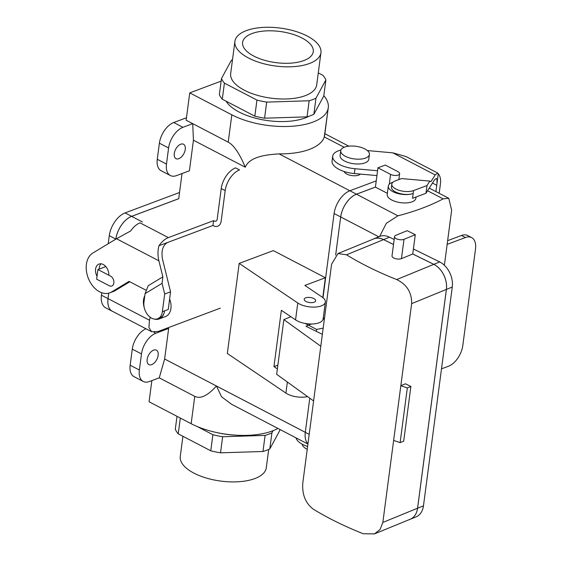 <?xml version="1.0" encoding="UTF-8"?>
<svg xmlns="http://www.w3.org/2000/svg" width="562" height="562" viewBox="0 0 562 562"><rect width="100%" height="100%" fill="white"/><g stroke="black" fill="none" stroke-linecap="round" stroke-linejoin="round"><path stroke-width="0.84" d="M377.959 167.806L390.583 174.382A5.423 2.389 7.5 0 0 396.252 175.456A5.423 2.389 7.5 0 0 399.624 173.714A5.423 2.389 7.5 0 0 397.917 171.635L385.293 165.059L377.959 167.806L375.416 187.111L356.47 194.213A19.888 11.373 117.5 0 0 340.691 216.953L335.655 255.05M356.47 194.213L397.917 215.815L386.326 223.311L379.638 236.447M375.423 187.076L356.477 194.178A19.923 11.395 117.5 0 0 340.67 216.96L335.683 255.022M309.781 398.191L305.292 432.333A19.923 11.395 117.5 0 0 307.955 443.783M376.238 180.887L349.901 190.757A19.923 11.395 117.5 0 0 334.095 213.532L323.01 297.741M444.394 265.278L451.651 210.153L448.757 198.274L443.151 198.864L427.584 190.75M397.917 215.815A244.034 107.539 7.5 0 0 443.151 198.864M387.366 193.335L375.416 187.111M323.136 318.809L324.323 319.427M323.178 328.138L316.603 329.423L305.138 323.445M316.603 329.423L316.35 331.376M290.238 316.294L290.14 317.038M393.512 244.512L383.579 239.616A19.888 14.141 -112.3 0 0 373.709 238.913L337.98 253.553L331.594 264.189L320.797 346.241L283.866 319.609L290.884 316.729M383.579 239.616L346.508 254.804L337.98 253.553M393.519 244.484L383.586 239.581A19.923 14.169 -112.3 0 0 373.695 238.878A19.923 14.169 -112.3 0 0 372.922 239.236M357.924 531.596A5.423 2.389 7.5 0 0 358.781 531.947M346.508 254.804A244.034 107.539 7.5 0 0 396.702 279.553C406.874 284.498 411.855 292.535 411.637 303.649L382.834 522.449L380.067 529.502L374.447 533.9L363.242 533.745A244.034 107.539 7.5 0 1 313.048 509.003C305.419 503.046 301.998 494.377 302.792 482.99L313.596 400.938L276.666 374.306L283.866 319.609M411.637 303.649L446.368 289.416L417.559 508.217A19.888 14.141 67.7 0 1 410.176 519.26L374.447 533.9M446.368 289.416A19.888 14.141 -112.3 0 0 433.773 264.358L412.747 253.996L401.458 258.618A5.423 2.389 7.5 0 1 395.36 258.625A5.423 2.389 7.5 0 1 392.009 255.907L394.552 236.602A5.423 2.389 7.5 0 0 397.903 239.321A5.423 2.389 7.5 0 0 404.001 239.314L415.29 234.691L412.747 253.996M393.632 440.397L400.116 442.638L403.692 441.177L410.892 386.473L405.462 383.797L400.832 385.694L407.317 387.942L400.116 442.638M311.39 324.007L305.932 326.241L322.363 334.341M324.422 318.668L323.073 319.223M323.269 317.804L324.464 318.394M407.317 387.942L410.892 386.473M415.29 234.691L407.148 230.673L395.859 235.302A5.423 2.389 7.5 0 0 394.552 236.602M394.173 239.496L389.466 237.178A19.923 14.169 -112.3 0 0 379.575 236.469L373.695 238.878M409.389 519.583A19.923 14.169 -112.3 0 0 410.19 519.288L416.07 516.885A19.923 14.169 -112.3 0 0 423.467 505.821L452.269 287.02A19.923 14.169 -112.3 0 0 439.66 261.92L413.407 248.98M410.19 519.288A19.923 14.169 -112.3 0 0 417.587 508.231L446.397 289.43A19.923 14.169 -112.3 0 0 433.78 264.33L412.754 253.961M447.148 244.379L465.406 237.529A18.075 10.341 -62.5 0 1 471.637 237.593L467.696 235.534A18.075 10.341 117.5 0 0 461.458 235.478L447.633 240.662M367.358 150.567L392.803 152.843L435.206 174.944L437.686 173.047L438.262 173.784A18.075 10.341 -62.5 0 1 440.418 183.9L439.182 193.279M438.262 173.784L435.915 191.579M441.5 368.848L448.462 366.241A18.075 10.341 117.5 0 0 462.8 345.567L475.508 249.036A18.075 10.341 -62.5 0 0 471.637 237.593M435.206 174.944L430.956 181.624L429.825 181.097L427.001 185.537L425.982 193.258L412.536 198.302L413.175 193.476A12.652 5.578 7.5 0 1 399.034 193.321A12.652 5.578 7.5 0 1 391.426 187.027L391.805 184.125A12.652 5.578 -172.5 0 1 395.149 180.985L401.591 178.568L429.825 181.097M432.48 183.05L436.751 185.277C437.243 181.287 437.088 179.011 436.302 178.442L434.567 179.77L425.982 193.258M437.686 173.047L406.101 156.587L392.803 152.843M377.573 170.75L355.001 168.726A21.693 9.561 -172.5 0 1 332.718 156.194A21.693 9.561 -172.5 0 1 340.895 150.054M399.519 179.348L398.922 179.039M427.001 185.537L413.555 190.574A12.652 5.578 -172.5 0 1 399.413 190.42A12.652 5.578 -172.5 0 1 391.805 184.125M376.933 175.576L354.369 173.553A21.693 9.561 -172.5 0 1 332.079 161.02L332.718 156.194M392.908 182.25A14.464 6.372 7.5 0 0 388.314 186.106A14.464 6.372 7.5 0 0 397.018 193.293A14.464 6.372 7.5 0 0 413.175 193.476L413.555 190.574M388.314 186.106L387.218 194.466A14.464 6.372 7.5 0 0 400.72 202.671A14.464 6.372 7.5 0 0 415.894 198.245L416.056 196.981M307.597 446.502A21.693 9.561 -172.5 0 1 295.977 437.833M271.91 432.852A53.685 23.66 -172.5 0 1 265.102 435.402L262.981 451.49A53.685 23.66 7.5 0 0 269.795 448.94L271.91 432.852A53.685 23.66 -172.5 0 1 265.102 435.402L222.636 436.744L220.522 452.832L262.981 451.49A53.685 23.66 7.5 0 0 269.795 448.94L279.721 430.64L269.795 448.94L271.91 432.852L273.09 430.675L271.91 432.852M210.771 450.801A53.685 23.66 7.5 0 0 220.522 452.832L262.981 451.49L265.102 435.402L222.636 436.744A53.685 23.66 -172.5 0 1 212.893 434.714L197.164 426.516L212.893 434.714L210.771 450.801L178.238 433.85A53.685 23.66 7.5 0 1 175.302 429.27A53.685 23.66 7.5 0 0 178.238 433.85L180.318 418.058L178.238 433.85L210.771 450.801A53.685 23.66 7.5 0 0 220.522 452.832L222.636 436.744A53.685 23.66 -172.5 0 1 212.893 434.714L210.771 450.801M315.963 98.217A53.685 23.66 -172.5 0 1 309.156 100.767L307.042 116.854A53.685 23.66 7.5 0 0 313.849 114.304L315.963 98.217L325.897 79.916L323.775 96.004L325.897 79.916A53.685 23.66 -172.5 0 0 322.96 75.336L318.275 72.898L322.96 75.336A53.685 23.66 -172.5 0 1 325.897 79.916L315.963 98.217A53.685 23.66 -172.5 0 1 309.156 100.767L266.69 102.108A53.685 23.66 -172.5 0 1 256.946 100.078L254.832 116.165A53.685 23.66 7.5 0 0 264.576 118.196L266.69 102.108A53.685 23.66 -172.5 0 1 256.946 100.078L224.414 83.127A53.685 23.66 -172.5 0 1 221.477 78.547L219.356 94.634A53.685 23.66 7.5 0 0 222.292 99.214L224.414 83.127A53.685 23.66 -172.5 0 1 221.477 78.547L231.403 60.246A53.685 23.66 -172.5 0 1 232.492 59.748A53.685 23.66 -172.5 0 0 231.403 60.246L221.477 78.547L219.356 94.634A53.685 23.66 7.5 0 0 222.292 99.214L254.832 116.165A53.685 23.66 7.5 0 0 264.576 118.196L307.042 116.854L309.156 100.767L266.69 102.108L264.576 118.196L307.042 116.854A53.685 23.66 7.5 0 0 313.849 114.304L323.775 96.004L313.849 114.304L315.963 98.217M324.646 135.309L324.274 136.91A57.844 25.494 -172.5 0 1 279.047 153.862C266.662 154.754 249.928 156.32 245.243 167.202C239.545 153.531 233.869 145.186 228.214 142.158L186.141 120.233L189.745 92.885L221.14 81.118L189.745 92.885L186.141 120.233L192.717 123.654L193.44 140.212L245.243 167.202C239.545 153.531 233.869 145.186 228.214 142.158L192.717 123.654L182.938 127.321A18.075 10.341 117.5 0 0 168.593 147.996L166.478 164.083A18.075 10.341 117.5 0 0 170.349 175.527A18.075 10.341 117.5 0 0 176.58 175.59L189.415 170.778L193.44 140.212L192.717 123.654L182.938 127.321A18.075 10.341 117.5 0 0 168.593 147.996L166.478 164.083A18.075 10.341 117.5 0 0 170.349 175.527A18.075 10.341 117.5 0 0 176.58 175.59L189.415 170.778L193.44 140.212L245.243 167.202C249.928 156.32 266.662 154.754 279.047 153.862A57.844 25.494 -172.5 0 0 324.274 136.91L328.285 107.693A57.844 25.494 -172.5 0 1 292.345 126.225A57.844 25.494 -172.5 0 1 231.818 114.81L189.745 92.885L231.818 114.81L228.214 142.158L231.818 114.81A57.844 25.494 -172.5 0 0 292.345 126.225A57.844 25.494 -172.5 0 0 328.285 107.693A57.844 25.494 -172.5 0 0 323.817 95.709A57.844 25.494 -172.5 0 1 328.285 107.693L324.646 135.309M360.39 174.094A8.493 3.744 -172.5 0 1 358.704 175.119A8.493 3.744 -172.5 0 1 349.971 175.218A8.493 3.744 -172.5 0 1 344.162 171.508A8.493 3.744 -172.5 0 0 349.971 175.218A8.493 3.744 -172.5 0 0 358.704 175.119A8.493 3.744 -172.5 0 0 360.39 174.094M157.276 159.285A18.075 10.341 117.5 0 0 161.139 170.736L170.349 175.527L161.139 170.736A18.075 10.341 117.5 0 1 157.276 159.285L159.39 143.198L157.276 159.285L166.478 164.083L157.276 159.285M173.735 122.523A18.075 10.341 117.5 0 0 159.39 143.198A18.075 10.341 117.5 0 1 173.735 122.523L186.472 117.753L173.735 122.523L182.938 127.321L173.735 122.523M305.292 432.311L216.44 386.003C207.659 395.753 200.43 399.203 194.747 396.351L159.25 377.854L164.638 359.006L216.44 386.003L221.583 396.807L231.593 404.282L307.92 444.057L231.593 404.282L221.583 396.807L216.44 386.003C207.659 395.753 200.43 399.203 194.747 396.351L159.25 377.854L149.471 381.514A18.075 10.341 -62.5 0 1 143.233 381.457A18.075 10.341 -62.5 0 1 139.362 370.014L141.484 353.92A18.075 10.341 -62.5 0 1 155.829 333.252L168.663 328.44L167.638 327.906L168.663 328.44L164.638 359.006L309.191 434.37M277.909 428.42A57.844 25.494 -172.5 0 1 191.15 423.699L149.078 401.774L151.859 380.622L149.078 401.774L191.15 423.699L194.747 396.351L191.15 423.699A57.844 25.494 -172.5 0 0 277.909 428.42M178.716 198.723L182.032 173.546L178.716 198.723L131.649 216.363A19.888 11.373 117.5 0 0 115.877 239.103L115.87 239.117M273.322 250.61L325.384 277.74L322.778 297.558L325.384 277.74L304.878 285.426L322.082 297.052A15.546 6.849 -172.5 0 1 325.342 302.054A15.546 6.849 -172.5 0 1 314.544 307.098A15.546 6.849 -172.5 0 1 297.776 302.995L239.194 263.395L227.329 353.491L285.918 393.091L227.329 353.491L239.194 263.395L273.322 250.61L325.384 277.74L304.878 285.426L322.082 297.052A15.546 6.849 -172.5 0 1 325.342 302.054A15.546 6.849 -172.5 0 1 314.544 307.098A15.546 6.849 -172.5 0 1 297.776 302.995L239.194 263.395L273.322 250.61M132.281 349.128A18.075 10.341 -62.5 0 1 145.923 328.742A18.075 10.341 -62.5 0 0 132.281 349.128L130.159 365.216L132.281 349.128L141.484 353.92A18.075 10.341 -62.5 0 1 155.829 333.252L168.663 328.44L164.638 359.006L159.25 377.854L149.471 381.514A18.075 10.341 -62.5 0 1 143.233 381.457A18.075 10.341 -62.5 0 1 139.362 370.014L141.484 353.92L132.281 349.128M134.03 376.659A18.075 10.341 -62.5 0 1 130.159 365.216A18.075 10.341 -62.5 0 0 134.03 376.659L143.233 381.457L134.03 376.659M364.949 162.896A14.464 6.372 -172.5 0 1 348.791 162.72A14.464 6.372 -172.5 0 1 340.094 155.526A14.464 6.372 -172.5 0 0 348.791 162.72A14.464 6.372 -172.5 0 0 364.949 162.896A14.464 6.372 -172.5 0 0 368.77 159.306A14.464 6.372 -172.5 0 1 364.949 162.896M365.588 158.07A14.464 6.372 -172.5 0 1 349.431 157.894A14.464 6.372 -172.5 0 1 340.734 150.7A14.464 6.372 -172.5 0 1 355.901 146.275A14.464 6.372 -172.5 0 1 369.41 154.48A14.464 6.372 -172.5 0 1 365.588 158.07A14.464 6.372 -172.5 0 1 349.431 157.894A14.464 6.372 -172.5 0 1 340.734 150.7A14.464 6.372 -172.5 0 1 355.901 146.275A14.464 6.372 -172.5 0 1 369.41 154.48A14.464 6.372 -172.5 0 1 365.588 158.07M303.845 60.563A35.645 15.708 -172.5 0 1 264.273 60.204A35.645 15.708 -172.5 0 1 242.559 42.642A35.645 15.708 -172.5 0 1 252.001 33.544A35.645 15.708 -172.5 0 1 292.071 34.05A35.645 15.708 -172.5 0 1 313.224 51.943A35.645 15.708 -172.5 0 1 303.845 60.563A35.645 15.708 -172.5 0 1 264.273 60.204A35.645 15.708 -172.5 0 1 242.559 42.642A35.645 15.708 -172.5 0 1 252.001 33.544A35.645 15.708 -172.5 0 1 292.071 34.05A35.645 15.708 -172.5 0 1 313.224 51.943A35.645 15.708 -172.5 0 1 303.845 60.563M213.644 479.878A43.386 19.115 7.5 0 0 266.29 467.795A43.386 19.115 7.5 0 1 213.644 479.878A43.386 19.115 7.5 0 1 180.262 456.47A43.386 19.115 7.5 0 0 213.644 479.878M236.806 435.234A46.997 20.71 -172.5 0 1 217.171 432.649A46.997 20.71 -172.5 0 0 236.806 435.234M177.002 416.33L175.302 429.27L177.002 416.33M279.883 429.445L279.721 430.64L279.883 429.445M307.533 396.568A15.546 6.849 -172.5 0 1 285.918 393.091A15.546 6.849 -172.5 0 0 307.533 396.568M306.016 301.492A5.782 2.55 7.5 0 0 312.072 302.63A5.782 2.55 7.5 0 0 315.668 300.782A5.782 2.55 7.5 0 0 312.184 297.902A5.782 2.55 7.5 0 0 305.721 297.832A5.782 2.55 7.5 0 0 304.197 299.272A5.782 2.55 7.5 0 0 306.016 301.492A5.782 2.55 7.5 0 0 312.072 302.63A5.782 2.55 7.5 0 0 315.668 300.782A5.782 2.55 7.5 0 0 312.184 297.902A5.782 2.55 7.5 0 0 305.721 297.832A5.782 2.55 7.5 0 0 304.197 299.272A5.782 2.55 7.5 0 0 306.016 301.492M295.556 319.883A15.546 6.849 7.5 0 0 312.317 323.986A15.546 6.849 7.5 0 0 323.122 318.949L325.342 302.054L323.122 318.949A15.546 6.849 7.5 0 1 312.317 323.986A15.546 6.849 7.5 0 1 295.556 319.883L281.365 310.294L273.954 366.607L277.874 365.138L273.954 366.607L277.375 368.918L273.954 366.607L281.365 310.294L295.556 319.883L297.776 302.995L295.556 319.883M151.698 364.626A8.135 4.658 -62.5 0 1 148.888 364.598A8.135 4.658 -62.5 0 1 148.523 355.233A8.135 4.658 -62.5 0 1 156.405 350.168A8.135 4.658 -62.5 0 1 157.662 357.432A8.135 4.658 -62.5 0 1 151.698 364.626A8.135 4.658 -62.5 0 1 148.888 364.598A8.135 4.658 -62.5 0 1 148.523 355.233A8.135 4.658 -62.5 0 1 156.405 350.168A8.135 4.658 -62.5 0 1 157.662 357.432A8.135 4.658 -62.5 0 1 151.698 364.626M180.711 144.216A8.135 4.658 117.5 0 0 174.747 151.41A8.135 4.658 117.5 0 0 175.997 158.667A8.135 4.658 117.5 0 0 183.886 153.609A8.135 4.658 117.5 0 0 183.521 144.244A8.135 4.658 117.5 0 0 180.711 144.216A8.135 4.658 117.5 0 0 174.747 151.41A8.135 4.658 117.5 0 0 175.997 158.667A8.135 4.658 117.5 0 0 183.886 153.609A8.135 4.658 117.5 0 0 183.521 144.244A8.135 4.658 117.5 0 0 180.711 144.216M239.152 112.056A46.997 20.71 7.5 0 0 308.981 116.25A46.997 20.71 7.5 0 1 239.152 112.056A46.997 20.71 7.5 0 1 226.086 101.188A46.997 20.71 7.5 0 0 239.152 112.056M315.999 110.342A46.997 20.71 7.5 0 0 316.792 108.88A46.997 20.71 7.5 0 1 315.999 110.342M307.224 449.305A14.464 6.372 -172.5 0 1 302.173 444.177A14.464 6.372 -172.5 0 0 307.224 449.305M230.673 73.566A43.386 19.115 7.5 0 0 264.056 96.973A43.386 19.115 7.5 0 0 316.701 84.897L320.937 52.716A43.386 19.115 -172.5 0 1 268.292 64.799A43.386 19.115 -172.5 0 1 234.909 41.391A43.386 19.115 -172.5 0 1 280.417 28.1A43.386 19.115 -172.5 0 1 320.937 52.716A43.386 19.115 -172.5 0 1 268.292 64.799A43.386 19.115 -172.5 0 1 234.909 41.391A43.386 19.115 -172.5 0 1 280.417 28.1A43.386 19.115 -172.5 0 1 320.937 52.716L316.701 84.897A43.386 19.115 7.5 0 1 264.056 96.973A43.386 19.115 7.5 0 1 230.673 73.566L234.909 41.391L230.673 73.566M108.754 293.167L108.037 298.626A19.888 11.373 117.5 0 0 112.295 311.222L151.621 331.713L157.985 331.524L220.332 308.152M108.037 298.626L149.485 320.228L148.916 327.541L151.621 331.713M108.733 293.174L108.016 298.633A19.923 11.395 117.5 0 0 112.281 311.25A19.923 11.395 117.5 0 0 112.906 311.538M149.485 320.228A244.034 168.804 -110.5 0 0 150.237 317.27M97.921 269.535L96.65 279.188L109.274 285.763A5.423 3.751 -110.5 0 0 111.81 286.016A5.423 3.751 -110.5 0 0 113.847 281.33A5.423 3.751 -110.5 0 0 110.545 276.111L97.921 269.535L105.818 266.578M101.764 292.76L101.441 295.212A19.923 11.395 117.5 0 0 105.705 307.828L112.281 311.25M179.531 192.492L125.08 212.907A19.923 11.395 117.5 0 0 109.274 235.682L108.213 243.746M105.284 266.002L105.178 266.817M178.716 198.688L131.656 216.328A19.923 11.395 117.5 0 0 115.849 239.11L115.849 239.131M221.238 188.544L217.213 219.117A3.618 2.501 -110.5 0 1 215.857 221.126A3.618 2.501 -110.5 0 1 214.164 220.957L213.581 220.655L212.949 225.481L213.525 225.791A9.041 6.252 -110.5 0 0 217.761 226.205A9.041 6.252 -110.5 0 0 221.161 221.168L225.186 190.602A18.075 10.341 -62.5 0 1 239.524 169.935L235.583 167.876A18.075 10.341 117.5 0 0 221.238 188.544L225.186 190.602M146.359 290.392L129.07 281.386L111.536 291.994A21.693 15.005 69.5 0 1 109.787 292.837A21.693 15.005 69.5 0 1 88.648 279.096A21.693 15.005 69.5 0 1 92.814 253.062L116.503 238.731L158.905 260.831C157.634 255.471 157.662 250.434 158.99 245.706A18.075 10.341 -62.5 0 1 168.354 237.614L213.581 220.655M158.99 245.706L212.949 225.481M158.905 260.831L162.861 276.855L162.06 283.36L164.694 294.017L170.56 291.818L168.235 309.514L164.561 310.884A12.652 8.753 -110.5 0 1 159.805 317.937L157.599 318.766A12.652 8.753 69.5 0 1 147.764 314.903A12.652 8.753 69.5 0 1 143.956 302.117L145.073 293.638L148.206 285.721L162.861 276.855M167.715 242.44C162.734 245.215 161.02 250.891 162.573 259.454L170.56 291.818M168.354 237.614L140.05 222.861A18.075 10.341 117.5 0 0 130.679 230.961L116.503 238.731M97.029 276.293A9.041 6.252 69.5 0 1 95.603 269.1A9.041 6.252 69.5 0 1 99.003 264.063A9.041 6.252 69.5 0 1 103.232 264.484A9.041 6.252 69.5 0 1 108.817 275.211M162.06 283.36L145.073 293.638M164.694 294.017L162.362 311.713A12.652 8.753 69.5 0 1 157.599 318.766M100.998 263.803A9.041 6.252 -110.5 0 0 99.186 269.065M129.815 281.773L115.203 290.617A21.693 15.005 69.5 0 1 113.454 291.467L109.787 292.837M144.799 295.745A14.464 10.004 -110.5 0 0 144.301 307.821M154.353 319.075A14.464 10.004 -110.5 0 0 159.123 318.949A14.464 10.004 -110.5 0 0 164.561 310.884L162.362 311.713M159.123 318.949L165.481 316.568A14.464 10.004 -110.5 0 0 169.605 299.082M254.832 116.165L256.946 100.078L224.414 83.127L222.292 99.214L254.832 116.165M334.095 213.511L378.774 236.799M390.583 174.382L389.283 184.238M349.901 190.757L356.477 194.178M382.834 522.449L417.559 508.217M396.702 279.553L433.773 264.358M320.797 346.241L313.596 400.938M404.001 239.314L401.458 258.618M389.466 237.178L383.586 239.581M439.66 261.92L433.78 264.33M452.269 287.02L446.397 289.43M423.467 505.821L417.587 508.231M465.406 237.529L461.458 235.478M355.001 168.726L354.369 173.553M344.148 147.265L324.274 136.91L344.148 147.265M349.859 190.771L279.047 153.862L349.859 190.771M168.593 147.996L159.39 143.198L168.593 147.996M155.829 333.252L153.981 332.29L155.829 333.252M139.362 370.014L130.159 365.216L139.362 370.014M287.372 382.027L285.918 393.091L287.372 382.027M142.411 221.969L131.649 216.363M101.441 295.212L108.016 298.633M109.274 235.682L115.849 239.11M125.08 212.907L131.656 216.328M111.536 291.994L115.203 290.617M448.757 198.274L429.256 188.108M398.851 179.594L399.624 173.714M324.857 133.7L348.756 146.155L324.857 133.7M340.734 150.7L340.094 155.526L340.734 150.7M369.41 154.48L368.77 159.306L369.41 154.48M182.917 436.288L180.262 456.47L182.917 436.288M268.706 449.431L266.29 467.795L268.706 449.431"/></g></svg>
